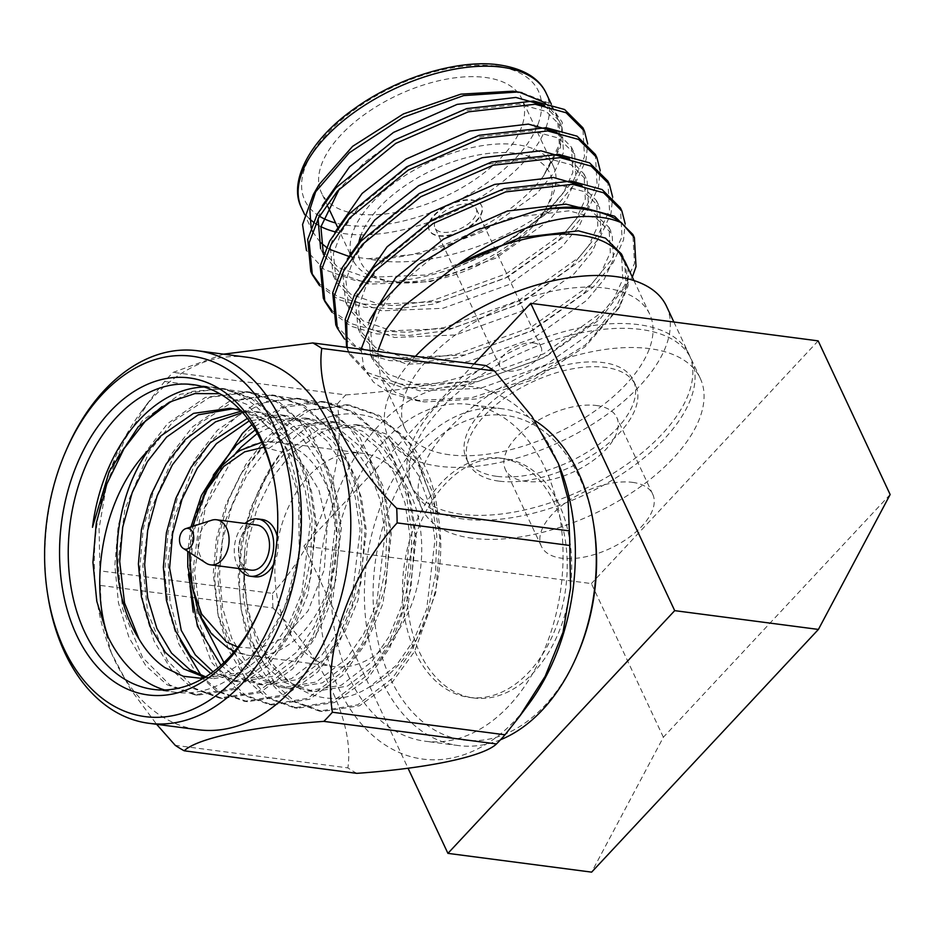 <?xml version="1.0" encoding="UTF-8"?>
<svg xmlns="http://www.w3.org/2000/svg" width="937" height="937" viewBox="0 0 937 937"><rect width="100%" height="100%" fill="white"/><g stroke="black" fill="none" stroke-linecap="round" stroke-linejoin="round"><path stroke-width="0.7" stroke-dasharray="4.68 3.51" d="M577.087 655.432A163.682 110.66 97.4 0 1 390.483 678.728A163.682 110.66 97.4 0 1 424.941 449.877A163.682 110.66 97.4 0 1 579.183 476.769A163.682 110.66 97.4 0 1 593.953 526.371M534.898 420.608A169.831 114.818 -82.6 0 0 502.349 408.766A169.831 114.818 -82.6 0 0 384.51 496.821A169.831 114.818 -82.6 0 0 382.448 681.937A169.831 114.818 -82.6 0 0 458.345 745.559A169.831 114.818 -82.6 0 0 500.557 739.726M349.208 677.592A169.831 114.818 97.4 0 1 351.281 492.475A169.831 114.818 97.4 0 1 469.109 404.421A169.831 114.818 97.4 0 1 545.006 468.043A169.831 114.818 97.4 0 1 542.945 653.159A169.831 114.818 97.4 0 1 425.105 741.214A169.831 114.818 97.4 0 1 349.208 677.592M559.6 466.626A187.845 126.999 -82.6 0 0 506.519 399.08A187.845 126.999 -82.6 0 0 333.431 503.673A187.845 126.999 -82.6 0 0 387.707 746.555A187.845 126.999 -82.6 0 0 528.538 704.343M356.833 773.353A217.665 147.156 97.4 0 1 352.312 770.741A217.665 147.156 97.4 0 1 347.873 767.895L175.242 745.337M223.556 354.163L173.181 372.364A217.665 147.156 97.4 0 0 164.643 381.488L150.236 399.724L124.516 439.933L106.666 483.937L99.088 528.48L99.896 570.832A217.665 147.156 97.4 0 0 100.329 585.414L272.96 607.972C324.214 659.507 354.385 723.551 347.873 767.895M272.96 607.972A217.665 147.156 97.4 0 1 272.538 593.39L99.896 570.832M164.643 381.488L337.273 404.046C346.819 464.365 321.086 540.192 272.538 593.39M337.273 404.046A217.665 147.156 97.4 0 1 345.812 394.91L173.181 372.364M485.46 365.5C472.635 378.056 416.918 389.862 345.812 394.91M246.888 357.208A187.845 126.999 -82.6 0 0 141.124 411.94A187.845 126.999 -82.6 0 0 110.062 649.669A187.845 126.999 -82.6 0 0 163.143 717.215A187.845 126.999 -82.6 0 0 198.211 729.736M100.329 585.414L101.629 617.331L111.327 652.831L130.22 688.847L156.62 724.301M67.277 447.863A187.845 126.999 -82.6 0 0 47.928 595.979M251.866 424.637L285.68 405.171L321.649 401.446L351.457 411.835L374.507 431.032L393.528 459.435L406.295 494.525L411.858 532.427L410.511 571.793L402.09 611.346L387.11 646.905L367.409 675.108L332.729 701.59L294.3 707.833L266.74 697.737L245.658 678.798L228.827 650.676L218.239 615.878L214.655 578.223L217.97 539.115L228.581 499.854L245.74 464.576L267.42 436.63L305.017 410.535L346.596 404.702L376.405 415.091L399.455 434.288L418.476 462.691L431.254 497.781L436.806 535.695L435.459 575.06L427.038 614.613L412.069 650.173L392.369 678.365L357.676 704.847L319.259 711.089L291.688 700.993C261.095 683.506 238.865 632.498 239.614 581.479C238.572 535.109 257.043 479.838 285.082 447.921C263.227 475.773 249.816 509.81 244.85 550.031C234.402 648.322 304.349 729.009 369.237 687.044L396.433 665.27L413.627 640.463L426.663 609.191L434.991 539.782L429.989 506.437L418.628 475.586L401.774 450.603L381.406 433.714L355.064 424.555L318.311 429.661L285.094 452.583L265.921 477.12L250.694 508.112L241.242 542.605L238.209 576.969L241.242 610.057L250.413 640.627L265.077 665.329L283.489 681.96L307.582 690.815L341.162 685.31L371.485 662.002L388.679 637.207L401.715 605.923L410.043 536.526L405.042 503.181L393.681 472.318L376.826 447.336L356.447 430.446L330.117 421.299L293.363 426.394L260.135 449.315L240.973 473.864L225.747 504.856L216.295 539.349L213.261 573.713L217.946 614.508L231.919 650.149M180.302 640.603L170.03 601.976L168.074 559.822L174.516 516.896L192.999 468.605L210.731 441.596L236.85 416.368L267.057 401.27L299.723 398.576L329.531 408.977L359.644 436.9L382.835 485.834L390.05 532.485L385.833 586.234L364.821 644.715L342.649 675.308L309.632 699.248L272.386 704.975L244.815 694.867L217.407 667.296L197.531 618.795L192.729 572.448L199.745 519.075L224.236 461.039L248.539 430.727L284.368 407.162L324.682 401.832L354.491 412.233L384.592 440.156L407.794 489.091L414.997 535.753L410.781 589.49L389.78 647.982L367.597 678.575L334.591 702.516L297.334 708.231L269.762 698.124L242.355 670.552L222.479 622.051L217.689 575.716L224.693 522.331L249.195 464.307L273.499 433.983L309.327 410.418L349.63 405.1L379.438 415.489L409.551 443.424L432.742 492.358L439.957 539.009L435.728 592.758L414.728 651.238L392.544 681.831L359.539 705.772L322.281 711.488L294.722 701.391L275.197 684.303L251.655 640.709L243.21 596.518L244.85 550.031M92.482 527.308L110.73 467.176L142.658 420.326L180.255 394.231L221.846 388.398L251.655 398.799L274.705 417.996L293.726 446.387L306.493 481.477L312.056 519.391L310.709 558.757L302.288 598.31L287.308 633.869L267.607 662.072L232.926 688.554L194.498 694.797L166.938 684.689L145.856 665.75L129.025 637.64L118.437 602.842L114.853 565.187L118.167 526.079L128.779 486.807L145.938 451.529L167.618 423.594L205.215 397.487L246.794 391.666L276.602 402.055L299.653 421.252L318.674 449.655L331.44 484.734L337.004 522.647L335.657 562.013L327.236 601.566L312.267 637.125L292.567 665.329L257.874 691.811L219.457 698.053L191.886 687.945L170.803 669.018L153.973 640.896L143.396 606.098L139.8 568.443L143.115 529.335L153.727 490.074L170.897 454.796L192.565 426.85L230.162 400.755L271.753 394.922L301.562 405.311L324.6 424.508L343.621 452.911L356.4 488.001L361.951 525.915L360.604 565.28L352.195 604.833L337.215 640.393L317.514 668.585L282.822 695.067L244.405 701.309L216.834 691.213L195.763 672.274L178.932 644.164L168.344 609.355L164.76 571.699L168.063 532.591L178.674 493.33L195.845 458.052L217.513 430.118L255.11 404.011L296.701 398.178L326.509 408.579L349.548 427.776L368.569 456.167L381.347 491.257L386.899 529.171L385.564 568.536L377.142 608.09L362.162 643.649L342.462 671.852L307.781 698.334L269.352 704.577L241.781 694.469L211.493 662.307L193.186 612.072M161.96 406.623L192.799 391.315L224.88 388.796L254.688 399.185L284.789 427.12L307.98 476.055L315.195 522.705L310.979 576.454L289.966 634.935L267.795 665.528L234.777 689.468L197.531 695.195L169.96 685.088L142.553 657.516L122.677 609.003L117.875 562.668L124.89 509.295L149.393 451.259L173.685 420.947L209.513 397.37L249.828 392.053L279.636 402.453L309.749 430.376L332.94 479.311L340.154 525.973L335.926 579.71L314.926 638.202L292.742 668.795L259.736 692.736L222.479 698.452L194.908 688.344L167.5 660.772L147.624 612.271L142.834 565.936L149.838 512.551L174.341 454.527L198.644 424.203L234.473 400.638L274.775 395.32L304.584 405.709L334.696 433.644L357.887 482.578L365.102 529.229L360.874 582.978L339.873 641.458L317.702 672.052L284.684 695.992L247.427 701.708L219.867 691.611L203.563 678.107M259.244 611.111A153.68 103.902 -82.6 0 0 259.76 609.964A153.68 103.902 -82.6 0 0 275.595 488.786A153.68 103.902 -82.6 0 0 275.396 487.545M164.584 689.96A153.68 103.902 -82.6 0 0 175.699 692.338A153.68 103.902 -82.6 0 0 282.213 612.892A153.68 103.902 -82.6 0 0 298.048 491.714A153.68 103.902 -82.6 0 0 244.206 397.827A153.68 103.902 -82.6 0 0 215.522 387.578A153.68 103.902 -82.6 0 0 204.172 387.016M190.035 585.894L189.707 574.967L193.83 531.478L206.878 488.376M202.333 676.795L200.998 675.296M219.726 393.692L246.888 404.421L280.409 441.163L298.657 495.591L299.278 553.498L284.262 608.23L268.263 636.656L248.434 658.629L226.157 672.848L202.896 678.493M314.282 659.402A107.579 72.723 97.4 0 1 278.968 535.132A107.579 72.723 97.4 0 1 362.244 453.239A107.579 72.723 97.4 0 1 382.319 460.418A107.579 72.723 97.4 0 1 417.644 584.676A107.579 72.723 97.4 0 1 334.368 666.57A107.579 72.723 97.4 0 1 314.282 659.402M239.099 568.572A28.895 19.536 97.4 0 1 244.99 523.467M262.219 519.52A28.895 19.536 -82.6 0 0 239.86 541.516A28.895 19.536 -82.6 0 0 249.347 574.896A28.895 19.536 -82.6 0 0 254.735 576.817M205.824 562.985A22.746 15.379 97.4 0 1 198.351 540.087A22.746 15.379 97.4 0 1 211.715 520.222M251.046 570.141A22.746 15.379 97.4 0 1 246.794 568.618A22.746 15.379 97.4 0 1 239.333 542.347A22.746 15.379 97.4 0 1 256.937 525.036M554.388 503.31A120.65 81.566 -82.6 0 0 500.463 458.111A120.65 81.566 -82.6 0 0 416.754 520.667A120.65 81.566 -82.6 0 0 415.29 652.187A120.65 81.566 -82.6 0 0 469.203 697.386A120.65 81.566 -82.6 0 0 552.924 634.829A120.65 81.566 -82.6 0 0 554.388 503.31M558.874 503.895A120.65 81.566 -82.6 0 0 504.961 458.697A120.65 81.566 -82.6 0 0 421.24 521.253A120.65 81.566 -82.6 0 0 419.776 652.773A120.65 81.566 -82.6 0 0 473.7 697.971A120.65 81.566 -82.6 0 0 557.41 635.415A120.65 81.566 -82.6 0 0 558.874 503.895M463.475 519.039A153.68 77.724 -25.1 0 1 412.901 489.43A153.68 77.724 -25.1 0 1 475.164 379.204A153.68 77.724 -25.1 0 1 640.65 329.426A153.68 77.724 -25.1 0 1 691.225 359.047A153.68 77.724 -25.1 0 1 628.961 469.273A153.68 77.724 -25.1 0 1 463.475 519.039M472.471 538.248A153.68 77.724 -25.1 0 1 421.896 508.639A153.68 77.724 -25.1 0 1 484.16 398.412A153.68 77.724 -25.1 0 1 649.646 348.634A153.68 77.724 -25.1 0 1 700.22 378.255A153.68 77.724 -25.1 0 1 637.968 488.482A153.68 77.724 -25.1 0 1 472.471 538.248M498.917 481.126A92.201 46.639 -25.1 0 1 468.559 463.346A92.201 46.639 -25.1 0 1 505.921 397.218A92.201 46.639 -25.1 0 1 605.208 367.351A92.201 46.639 -25.1 0 1 635.567 385.119A92.201 46.639 -25.1 0 1 598.204 451.259A92.201 46.639 -25.1 0 1 498.917 481.126M496.657 476.324A92.201 46.639 -25.1 0 1 466.31 458.544A92.201 46.639 -25.1 0 1 503.673 392.416A92.201 46.639 -25.1 0 1 602.959 362.549A92.201 46.639 -25.1 0 1 633.307 380.317A92.201 46.639 -25.1 0 1 595.955 446.457A92.201 46.639 -25.1 0 1 496.657 476.324M468.676 204.196A22.746 11.502 -25.1 0 1 476.16 208.576A22.746 11.502 -25.1 0 1 466.942 224.892A22.746 11.502 -25.1 0 1 442.451 232.259A22.746 11.502 -25.1 0 1 434.967 227.878A22.746 11.502 -25.1 0 1 444.173 211.563A22.746 11.502 -25.1 0 1 468.676 204.196M533.68 342.977A22.746 11.502 -25.1 0 1 541.164 347.358A22.746 11.502 -25.1 0 1 531.947 363.673A22.746 11.502 -25.1 0 1 507.456 371.04A22.746 11.502 -25.1 0 1 499.971 366.66A22.746 11.502 -25.1 0 1 509.189 350.344A22.746 11.502 -25.1 0 1 533.68 342.977M471.99 199.921A28.895 14.617 -25.1 0 1 481.501 205.484A28.895 14.617 -25.1 0 1 469.788 226.215A28.895 14.617 -25.1 0 1 438.68 235.574A28.895 14.617 -25.1 0 1 429.169 229.998A28.895 14.617 -25.1 0 1 440.882 209.279A28.895 14.617 -25.1 0 1 471.99 199.921M472.213 200.401A28.895 14.617 -25.1 0 1 481.723 205.964A28.895 14.617 -25.1 0 1 470.023 226.695A28.895 14.617 -25.1 0 1 438.903 236.054A28.895 14.617 -25.1 0 1 429.392 230.479A28.895 14.617 -25.1 0 1 441.104 209.759A28.895 14.617 -25.1 0 1 472.213 200.401M350.848 253.88A110.648 55.962 154.9 0 0 352.886 259.877A110.648 55.962 154.9 0 0 385.833 280.678A110.648 55.962 154.9 0 0 389.3 281.205A110.648 55.962 154.9 0 0 548.18 204.629A110.648 55.962 154.9 0 0 553.287 166.001A110.648 55.962 154.9 0 0 516.873 144.685A110.648 55.962 154.9 0 0 403.976 176.297A110.648 55.962 154.9 0 0 350.543 252.276M360.44 236.639A104.499 52.859 -25.1 0 1 515.573 153.281A104.499 52.859 -25.1 0 1 545.147 209.9A104.499 52.859 -25.1 0 1 395.098 282.213A104.499 52.859 -25.1 0 1 391.818 281.721A104.499 52.859 -25.1 0 1 358.59 243.901M316.46 189.368L318.99 184.671A110.648 55.962 -25.1 0 1 372.785 108.879A110.648 55.962 -25.1 0 1 485.378 77.455A110.648 55.962 -25.1 0 1 521.792 98.772A110.648 55.962 -25.1 0 1 476.968 178.135A110.648 55.962 -25.1 0 1 357.817 213.976A110.648 55.962 -25.1 0 1 321.391 192.647A110.648 55.962 -25.1 0 1 319.119 185.421M449.444 454.761A135.104 68.331 -25.1 0 1 404.983 428.724A135.104 68.331 -25.1 0 1 459.716 331.827A135.104 68.331 -25.1 0 1 605.197 288.069A135.104 68.331 -25.1 0 1 649.657 314.106A135.104 68.331 -25.1 0 1 594.925 411.003A135.104 68.331 -25.1 0 1 449.444 454.761M624.909 261.282L627.895 283.138L618.678 308.437L585.075 346.76L534.231 379.204L476.769 398.963L424.695 401.938L420.455 401.294L395.133 392.17L380.246 375.889L377.67 351.422M545.24 102.777L557.433 117.219L559.354 144.673L543.085 176.589L540.778 179.4C506.003 224.189 423.512 262.126 367.843 258.741L349.056 256.457M329.824 249.418L326.486 247.368M320.114 242.179L312.759 231.837M312.478 231.228L311.107 227.621M319.54 285.644L338.573 299.535L364.247 307.219L396.222 308.882L433.304 304.08L507.866 276.965L568.244 233.746L588.143 209.443L598.532 186.604L600.184 170.452M310.803 271.484L311.599 273.089M319.294 283.794L338.023 296.748L362.736 303.975L394.711 305.649L431.781 300.836L506.343 273.733L566.721 230.514L586.632 206.21L597.01 183.371L595.382 154.453M347.135 347.428L349.817 354.76L369.518 376.03L401.739 387.25L433.714 388.914L470.796 384.111L545.357 356.997L599.774 319.47L632.323 277.094M346.596 347.358L348.295 351.527L368.007 372.797L400.228 384.018L432.203 385.681L469.273 380.867L543.835 353.764L604.213 310.545L624.124 286.242L634.501 263.402L632.873 234.484M344.535 339.007L363.568 352.898L389.242 360.569L421.217 362.244L458.298 357.43L532.86 330.328L593.238 287.109L613.138 262.805L623.527 239.966L625.178 223.814M335.797 324.846L355.51 346.116L387.731 357.337L419.706 359L456.776 354.198L531.338 327.083L591.715 283.864L611.627 259.561L622.004 236.721L620.376 207.803M332.038 312.326L351.07 326.217L376.744 333.9L408.719 335.563L445.801 330.749L520.363 303.647L580.741 260.427L600.64 236.124L611.029 213.285L612.681 197.133M323.3 298.165L324.097 299.77M331.792 310.475L350.52 323.429L375.233 330.656L407.208 332.319L444.279 327.517L518.84 300.402L579.218 257.195L599.13 232.891L609.507 210.04L607.879 181.122M522.003 92.658L548.941 103.187L562.282 122.372L560.408 147.917L543.085 176.589L560.338 145.832L559.002 120.604L562.13 127.268L563.465 152.497L554.282 172.455L536.714 193.678L483.515 231.392L424.801 253.412L367.843 258.741C422.095 271.343 504.282 244.44 551.67 206.327A153.68 77.724 154.9 0 1 456.471 267.314C418.125 280.585 383.924 284.848 353.87 280.093L324.214 269.516L306.481 250.519M517.201 91.826L519.567 92.259M361.108 349.255L363.755 367.234L373.418 382.097L389.651 393.153L416.227 400.462L471.557 397.803L532.122 377.904L585.379 344.933L619.966 306.212L628.071 285.914L627.966 267.783M666.488 306.223A153.68 77.724 -25.1 0 1 604.224 416.45A153.68 77.724 -25.1 0 1 438.739 466.216A153.68 77.724 -25.1 0 1 388.152 436.607A153.68 77.724 -25.1 0 1 415.407 356.353M461.227 514.237A153.68 77.724 -25.1 0 1 410.652 484.628A153.68 77.724 -25.1 0 1 472.916 374.402A153.68 77.724 -25.1 0 1 638.402 324.624A153.68 77.724 -25.1 0 1 688.976 354.245A153.68 77.724 -25.1 0 1 626.712 464.471A153.68 77.724 -25.1 0 1 461.227 514.237M456.471 267.314L495.368 250.284L555.746 207.077L575.646 182.774L586.035 159.922L587.686 143.771M551.67 206.327L573.327 180.771L584.512 156.69L582.884 127.772M559.002 120.604L544.526 105.565M322.328 205.707L318.076 218.731M571.5 147.285L574.627 153.949L575.962 179.178L566.78 199.136L549.211 220.347L496.013 258.073L430.341 281.627L369.518 284.122L341.127 274.096L323.722 255.215L320.595 248.551L337.999 267.42L366.402 277.457L427.225 274.963L492.885 251.397L546.084 213.683L563.652 192.46L572.835 172.513L571.5 147.285L557.023 132.246M334.825 232.388L330.269 246.853L333.092 275.22L350.497 294.101L378.899 304.138L439.722 301.644L505.383 278.078L558.581 240.364L576.15 219.141L585.332 199.183L583.997 173.954L569.509 158.927M347.322 259.069L342.766 273.522L345.589 301.901L362.994 320.782L391.397 330.808L452.22 328.313L517.88 304.759L571.078 267.033L588.647 245.822L597.829 225.864L596.494 200.635L582.006 185.608M359.82 285.75L355.264 300.203L358.086 328.582L375.491 347.463L403.894 357.489L464.717 354.994L530.377 331.44L583.575 293.714L601.144 272.491L610.327 252.545L608.991 227.316L590.544 210.251M369.342 320.583L367.761 326.884L370.583 355.264L387.988 374.144L416.391 384.17L477.214 381.675L542.874 358.11L596.073 320.395L613.641 299.172L622.824 279.226L621.489 253.997M562.13 127.268L546.13 111.409L519.016 104.112L460.278 111.046L396.691 139.051L364.833 162.078L339.381 188.876M574.627 153.949L558.628 138.079L531.513 130.782L472.775 137.727L409.188 165.732L358.063 207.897L341.595 231.462L333.396 253.517L336.219 281.896L353.624 300.777L382.015 310.803L442.838 308.308L508.51 284.743L561.708 247.028L579.277 225.805L588.459 205.859L587.124 180.63L571.125 164.76L544.01 157.463L485.272 164.408L421.685 192.413L370.56 234.578L354.092 258.143L345.894 280.198L348.716 308.578L366.121 327.446L394.512 337.484L455.335 334.989L521.007 311.424L574.205 273.709L591.774 252.486L600.957 232.54L599.621 207.311L583.622 191.441L556.508 184.144L497.758 191.089L434.182 219.094L383.057 261.259L366.59 284.813L358.391 306.879L361.213 335.247L378.618 354.127L407.009 364.165L467.832 361.67L533.504 338.105L586.703 300.39L604.271 279.167L613.454 259.209L612.119 233.981L596.119 218.122L569.005 210.825L510.255 217.759L446.68 245.775L395.555 287.928L379.087 311.494L370.888 333.549L373.711 361.928L391.116 380.809L419.507 390.834L480.33 388.34L546.002 364.786L599.2 327.06L616.769 305.849L625.951 285.89L624.616 260.662L619.615 253.142M890.15 494.537L663.373 737.243L591.634 872.136M663.373 737.243L591.388 583.575L303.951 546.025L408.017 768.164M818.165 340.869L591.388 583.575M474.017 364.013L303.951 546.025M273.557 564.367A28.895 19.536 -82.6 0 0 277.211 536.386M233.395 652.585L258.53 678.693L282.634 687.559L316.214 682.042L346.526 658.746L363.732 633.939L376.768 602.667L385.095 533.258L380.082 499.925L368.733 469.062L351.879 444.079L331.499 427.19L305.157 418.031L279.905 419.436L255.204 429.896M213.296 475.129L194.545 521.37L188.36 574.404M220.991 665.293L233.582 675.436L257.687 684.303L291.266 678.786L321.578 655.49L338.784 630.683L351.808 599.411L360.136 530.002L355.135 496.657L343.774 465.806L326.919 440.823L306.551 423.934L280.21 414.775L247.391 418.382M210.755 673.457L232.727 681.035L266.319 675.53L296.631 652.222L313.825 627.427L326.861 596.143L335.188 526.746L330.187 493.401L318.826 462.538L301.972 437.556L281.592 420.666L255.262 411.519L241.313 411.144M204.875 677.322L207.78 677.779L241.359 672.262L271.683 648.966L288.877 624.159L301.913 592.887L310.241 523.478L305.239 490.145L293.878 459.282L277.024 434.299L256.644 417.41L240.68 410.453M369.237 687.044C418.078 665.211 451.189 581.701 437.755 513.933L418.722 465.572L387.637 434.522L361.307 425.375L324.553 430.47L291.325 453.391L272.163 477.94L256.937 508.932L247.485 543.425L244.452 577.789L247.485 610.865L256.656 641.447L271.32 666.137L289.72 682.768L313.825 691.635L347.404 686.118L377.716 662.822L394.922 638.015L407.946 606.743L416.274 537.334L411.273 504.001L399.912 473.138L383.069 448.155L362.689 431.266L336.348 422.107L299.606 427.213L266.377 450.135L247.204 474.672L231.989 505.664L222.526 540.169L219.504 574.522L222.537 607.609L231.708 638.179L246.372 662.881L264.773 679.512L288.877 688.379L322.457 682.862L352.769 659.554L369.963 634.759L382.999 603.487L391.326 534.078L386.325 500.733L374.964 469.882L358.11 444.899L337.742 428.01L311.4 418.851L283.864 420.83L257.253 433.456M236.03 452.712L205.402 506.905L194.545 571.265L200.565 617.249M223.931 662.588L239.825 676.256L263.918 685.111L297.498 679.606L327.821 656.298L345.015 631.491L358.051 600.219L366.379 530.822L361.377 497.477L350.016 466.614L333.162 441.632L312.782 424.742L286.453 415.595L249.254 420.877M213.039 671.794L238.97 681.855L272.55 676.338L302.862 653.042L320.067 628.235L333.103 596.963L341.431 527.554L336.43 494.221L325.069 463.358L308.214 438.375L287.835 421.486L261.493 412.327L242.554 412.514M205.636 676.842L214.023 678.599L247.602 673.082L277.914 649.774L295.12 624.979L308.144 593.695L316.472 524.298L311.471 490.953L300.109 460.102L283.255 435.119L262.887 418.23L239.86 409.586M230.315 408.251L233.418 408.731M437.755 513.933C428.045 416.731 339.346 381.546 285.082 447.921M596.494 405.522A61.467 31.085 -25.1 0 1 616.722 417.363A61.467 31.085 -25.1 0 1 591.821 461.461A61.467 31.085 -25.1 0 1 525.622 481.372A61.467 31.085 -25.1 0 1 505.394 469.519A61.467 31.085 -25.1 0 1 530.295 425.433A61.467 31.085 -25.1 0 1 596.494 405.522M632.487 482.356A61.467 31.085 -25.1 0 1 652.714 494.197A61.467 31.085 -25.1 0 1 627.813 538.295A61.467 31.085 -25.1 0 1 561.614 558.206A61.467 31.085 -25.1 0 1 541.387 546.353A61.467 31.085 -25.1 0 1 566.288 502.267A61.467 31.085 -25.1 0 1 632.487 482.356M296.994 449.268A107.579 72.723 97.4 0 1 332.307 573.526A107.579 72.723 97.4 0 1 249.031 655.42A107.579 72.723 97.4 0 1 228.956 648.252A107.579 72.723 97.4 0 1 193.631 523.982A107.579 72.723 97.4 0 1 276.907 442.088A107.579 72.723 97.4 0 1 296.994 449.268M263.976 447.23L290.552 454.363L305.134 466.977L318.908 490.051L327.212 525.575L324.284 569.637L308.027 610.912L283.478 638.097L258.471 648.603L237.857 647.127M301.503 207.827A135.104 68.331 154.9 0 0 309.456 218.743M313.38 222.034A135.104 68.331 154.9 0 0 315.64 223.627M317.081 224.54A135.104 68.331 154.9 0 0 320.934 226.66M335.177 231.837A135.104 68.331 154.9 0 0 345.964 233.863A135.104 68.331 154.9 0 0 545.955 127.678M536.866 127.139A128.955 65.215 -25.1 0 1 347.264 225.267A128.955 65.215 -25.1 0 1 335.598 222.983M319.447 216.213A128.955 65.215 -25.1 0 1 341.771 119.737A128.955 65.215 -25.1 0 1 495.931 66.164M546.013 127.514A135.104 68.331 154.9 0 0 546.189 93.208M502.888 67.323A128.955 65.215 -25.1 0 1 537.58 125.406M189.356 552.35L192.753 526.371M334.368 666.57L249.031 655.42L234.461 651.344M502.349 408.766L469.109 404.421M110.062 649.669L111.327 652.831M141.124 411.94L150.236 399.724M322.281 711.488L319.259 711.089M297.334 708.231L294.3 707.833M272.386 704.964L269.352 704.577M247.427 701.708L244.405 701.309M222.479 698.452L219.457 698.053M197.531 695.184L194.498 694.797M175.699 692.338L153.235 689.398M349.63 405.1L346.596 404.702M324.682 401.832L321.649 401.446M299.723 398.576L296.701 398.178M274.775 395.32L271.753 394.922M249.828 392.053L246.794 391.666M224.88 388.796L221.846 388.398M215.522 387.578L193.057 384.638M298.657 495.591L298.048 491.714M284.274 608.242L282.213 612.892M261.774 442.287L276.907 442.088L362.244 453.239M500.463 458.111L504.961 458.697M412.901 489.43L421.896 508.639M468.559 463.346L466.31 458.544M541.164 347.358L476.16 208.576M545.147 209.9L548.18 204.629M553.287 166.001L521.792 98.772M404.983 428.724L380.235 375.901M312.747 231.837L304.619 214.491M349.817 354.76L348.295 351.527M420.455 401.294L411.566 399.748M618.678 308.437L619.966 306.212M388.152 436.607L410.652 484.628M673.879 322.012L688.976 354.245M557.433 117.219L551.366 104.276M649.657 314.106L633.951 280.561M333.092 275.22L336.219 281.896M583.997 173.954L587.124 180.63M345.589 301.901L348.705 308.578M596.494 200.635L599.621 207.3M358.086 328.582L361.202 335.247M608.991 227.316L612.119 233.981M370.583 355.264L373.699 361.928M622.929 257.078L624.616 260.662M352.886 259.877L350.391 254.536M349.911 253.517L337.414 226.836M328.032 206.831L321.391 192.647M391.818 281.721L385.833 280.678M499.971 366.66L434.967 227.878M635.567 385.119L633.307 380.317M691.225 359.047L700.22 378.255M469.203 697.386L473.7 697.971M190.961 526.957L187.775 551.319M355.064 424.555L361.307 425.375M307.582 690.815L313.825 691.635M330.117 421.299L336.348 422.107M282.634 687.559L288.877 688.379M305.157 418.031L311.4 418.851M257.687 684.303L263.918 685.111M280.21 414.775L286.453 415.595M232.727 681.035L238.97 681.855M255.262 411.519L261.493 412.327M207.78 677.779L214.023 678.599M458.345 745.559L425.105 741.214M275.595 488.786L275.197 486.268M259.76 609.964L258.729 612.294M652.714 494.197L616.722 417.363M541.387 546.353L505.394 469.519"/><path stroke-width="1.41" d="M219.199 388.621A159.829 108.048 97.4 0 1 260.791 437.837A159.829 108.048 97.4 0 1 275.197 486.268A159.829 108.048 97.4 0 1 258.729 612.294A159.829 108.048 97.4 0 1 118.121 684.256A159.829 108.048 97.4 0 1 71.938 477.601A159.829 108.048 97.4 0 1 219.199 388.621M275.396 487.545A153.68 103.902 -82.6 0 0 261.739 442.217A153.68 103.902 -82.6 0 0 221.753 394.887A153.68 103.902 -82.6 0 0 193.057 384.638A153.68 103.902 -82.6 0 0 74.093 501.635A153.68 103.902 -82.6 0 0 124.551 679.149A153.68 103.902 -82.6 0 0 153.235 689.398A153.68 103.902 -82.6 0 0 259.244 611.111M500.557 739.726A169.831 114.818 -82.6 0 0 576.056 657.762A169.831 114.818 -82.6 0 0 593.554 523.853A169.831 114.818 -82.6 0 0 578.246 472.389A169.831 114.818 -82.6 0 0 534.898 420.608M396.702 508.322L569.333 530.881L568.033 498.964L558.335 463.464L531.888 416.297L494.42 370.958A217.665 147.156 -82.6 0 0 489.981 368.112A217.665 147.156 -82.6 0 0 485.46 365.5L312.829 342.942A217.665 147.156 97.4 0 1 317.35 345.554A217.665 147.156 97.4 0 1 321.789 348.4C315.277 392.744 345.448 456.787 396.702 508.322A217.665 147.156 97.4 0 1 397.124 522.905C348.576 576.103 322.843 651.929 332.389 712.237A217.665 147.156 97.4 0 1 323.851 721.373C252.744 726.433 197.028 738.239 184.202 750.795A217.665 147.156 97.4 0 1 179.681 748.183A217.665 147.156 97.4 0 1 175.242 745.337L156.62 724.301M184.202 750.795L356.833 773.353C427.413 768.34 483.515 756.581 496.481 743.931L323.851 721.373M47.529 593.472L47.928 595.979A187.845 126.999 -82.6 0 0 113.74 710.761A187.845 126.999 -82.6 0 0 148.807 723.282L198.211 729.736A187.845 126.999 -82.6 0 0 343.633 586.726A187.845 126.999 -82.6 0 0 281.955 369.74A187.845 126.999 -82.6 0 0 246.888 357.208L197.484 350.754A187.845 126.999 -82.6 0 0 67.277 447.863L66.258 450.193A181.696 122.841 97.4 0 1 226.122 368.382A181.696 122.841 97.4 0 1 278.617 603.311A181.696 122.841 97.4 0 1 111.198 704.483A181.696 122.841 97.4 0 1 47.529 593.472A181.696 122.841 97.4 0 1 66.258 450.193M312.829 342.942L223.556 354.163M148.807 723.282A187.845 126.999 -82.6 0 0 294.23 580.272A187.845 126.999 -82.6 0 0 232.552 363.287A187.845 126.999 -82.6 0 0 197.484 350.754M240.68 410.453L230.315 408.251L193.561 413.358L160.332 436.279L148.339 450.31C103.351 495.638 88.687 580.94 108.165 637.148A153.68 103.902 -82.6 0 0 147.004 682.089A153.68 103.902 -82.6 0 0 164.584 689.96M193.186 612.072L190.035 585.894M206.878 488.376L242.46 433.374L251.866 424.637M203.563 678.107L202.333 676.795M200.998 675.296L180.302 640.603M204.172 387.016A153.68 103.902 -82.6 0 0 92.482 527.308L109.149 471.58L138.254 426.815L170.909 401.54L194.931 393.587L219.726 393.692M108.165 637.148L96.792 601.343L92.927 562.317L96.242 523.209L106.853 483.949L124.024 448.671L145.692 420.725L161.96 406.623M202.896 678.493L183.324 676.28L165.111 667.741C155.155 661.112 146.441 651.52 138.981 638.975L124.539 602.959L119.69 561.486L122.724 527.121L132.187 492.628L147.402 461.636L166.575 437.087L198.234 414.833L233.418 408.731M244.99 523.467A28.895 19.536 97.4 0 1 257.734 518.934A28.895 19.536 97.4 0 1 263.121 520.867A28.895 19.536 97.4 0 1 272.608 554.235A28.895 19.536 97.4 0 1 250.249 576.232A28.895 19.536 97.4 0 1 244.85 574.299A28.895 19.536 97.4 0 1 239.099 568.572M277.211 536.386A28.895 19.536 -82.6 0 0 267.619 521.452A28.895 19.536 -82.6 0 0 262.219 519.52L257.734 518.934M185.772 528.632A10.448 7.063 97.4 0 1 189.93 529.112A10.448 7.063 97.4 0 1 192.952 542.628A10.448 7.063 97.4 0 1 183.324 548.45A10.448 7.063 97.4 0 1 183.195 548.368A10.448 7.063 97.4 0 1 179.623 537.861A10.448 7.063 97.4 0 1 185.772 528.632L211.715 520.222A22.746 15.379 97.4 0 1 216.517 519.754A22.746 15.379 97.4 0 1 220.757 521.265A22.746 15.379 97.4 0 1 228.23 547.536A22.746 15.379 97.4 0 1 210.626 564.859A22.746 15.379 97.4 0 1 206.374 563.336A22.746 15.379 97.4 0 1 206.105 563.16A22.746 15.379 97.4 0 1 205.824 562.985M216.517 519.754L256.937 525.036A22.746 15.379 97.4 0 1 261.189 526.547A22.746 15.379 97.4 0 1 268.65 552.818A22.746 15.379 97.4 0 1 251.046 570.141L210.626 564.859M377.67 351.422L386.067 329.473L402.898 306.739L456.565 265.452C495.345 243.233 548.04 229.893 580.448 235.246C597.642 237.483 610.701 243.444 619.615 253.142L624.909 261.282L633.951 280.561M349.056 256.457L329.824 249.418M326.486 247.368L320.114 242.179M312.759 231.837L312.478 231.228M311.107 227.621L309.831 209.607L316.46 189.368M319.119 185.421A110.648 55.962 -25.1 0 1 318.99 184.671L352.593 146.348L403.437 113.916L460.899 94.145L512.972 91.182L522.003 92.658L517.739 92.013L463.628 95.597L403.179 117.336L349.384 152.661L313.333 194.486L302.557 224.529L306.481 250.519M587.686 143.771L584.407 131.004L566.112 112.756L535.168 104.265L468.207 111.854L395.73 143.408L337.437 191.066L318.627 217.712L309.222 242.66L312.326 274.728L319.54 285.644M584.407 131.004L582.884 127.772L564.589 109.512L533.657 101.02L466.685 108.61L394.208 140.163L335.914 187.833L317.104 214.479L307.711 239.427L310.803 271.484L312.326 274.728M311.599 273.089L319.294 283.794M538.143 210.321A153.68 77.724 -25.1 0 1 584.36 209.267A153.68 77.724 -25.1 0 1 621.594 222.842L634.396 237.717L632.873 234.484L614.578 216.224L583.646 207.733C570.434 206.398 555.266 207.253 538.143 210.321L475.867 230.303L418.347 264.632L377.224 307.172L361.108 349.255M625.178 223.814L621.899 211.048L603.604 192.788L572.659 184.296L505.699 191.886L433.222 223.439L374.929 271.109L356.119 297.743L346.713 322.703L347.135 347.428M621.899 211.048L620.376 207.803L602.081 189.543L571.148 181.064L504.176 188.653L431.699 220.207L373.406 267.865L354.596 294.511L345.203 319.458L346.596 347.358M612.681 197.133L609.401 184.366L591.106 166.107L560.162 157.615L493.202 165.205L420.725 196.77L362.432 244.428L343.621 271.074L334.216 296.022L337.32 328.079L344.535 339.007M609.401 184.366L607.879 181.122L589.584 162.874L558.651 154.382L491.679 161.972L419.202 193.526L360.909 241.184L342.099 267.83L332.705 292.777L335.797 324.846L337.32 328.079M600.184 170.452L596.904 157.685L578.609 139.426L547.665 130.946L480.704 138.535L408.227 170.089L349.934 217.747L331.124 244.393L321.719 269.341L324.823 301.409L332.038 312.326M596.904 157.685L595.382 154.453L577.087 136.193L546.154 127.701L479.182 135.291L406.705 166.845L348.412 214.514L329.601 241.149L320.208 266.096L323.3 298.165L324.823 301.409M324.097 299.77L331.792 310.475M632.323 277.094L636.024 266.635L634.396 237.717M519.567 92.259L545.24 102.777M622.929 257.078L621.489 253.997L605.489 238.127L578.375 230.83L519.93 237.682L456.565 265.452C500.264 234.707 542.5 218.391 583.271 216.494C598.802 216.224 611.58 218.333 621.594 222.842M627.966 267.783L619.615 253.142M415.407 356.353A153.68 77.724 -25.1 0 1 615.902 276.602A153.68 77.724 -25.1 0 1 666.488 306.223L673.879 322.012M544.526 105.565L515.889 97.436L457.151 104.382L393.563 132.386L349.606 166.763L322.328 205.707M318.076 218.731L320.595 248.551M557.023 132.246L528.386 124.117L469.648 131.063L406.061 159.067L362.104 193.444L334.825 232.388M569.509 158.927L540.883 150.798L482.145 157.732L418.558 185.749L374.601 220.125L347.322 259.069M582.006 185.608L553.38 177.48L494.642 184.413L431.055 212.418L387.098 246.794L359.82 285.75M590.544 210.251L565.878 204.149L507.14 211.094L443.552 239.099L395.543 277.762L369.342 320.583M339.381 188.876L320.899 226.836L323.37 254.454M350.543 252.276A110.648 55.962 154.9 0 0 350.848 253.88M358.59 243.901A104.499 52.859 -25.1 0 1 360.44 236.639M674.699 610.643L447.921 853.361L591.634 872.136L818.411 629.43L890.15 494.537L818.165 340.869L530.729 303.307L674.699 610.643L818.411 629.43M408.017 768.164L447.921 853.361M530.729 303.307L474.017 364.013M593.554 523.853L593.953 526.371A163.682 110.66 97.4 0 1 577.087 655.432L576.056 657.762M250.249 576.232L254.735 576.817A28.895 19.536 -82.6 0 0 273.557 564.367M231.919 650.149L233.395 652.585M255.204 429.896L235.187 446.059L213.296 475.129M188.36 574.404L197.402 626.185L220.991 665.293M247.391 418.382L210.239 442.791L191.066 467.34L175.851 498.332L166.388 532.825L163.354 567.19L166.388 600.277L175.559 630.847L190.223 655.549L210.755 673.457M241.313 411.144L211.68 419.764L185.292 439.535L166.118 464.084L150.892 495.076L141.44 529.569L138.407 563.933L141.44 597.01L150.611 627.591L165.275 652.281L183.687 668.913L204.875 677.322M257.253 433.456L241.43 446.867L236.03 452.712M200.565 617.249L223.931 662.588M249.254 420.877L216.47 443.611L197.309 468.16L182.083 499.152L172.631 533.645L169.597 568.009L181.239 630.332L195.283 654.869L213.039 671.794M242.554 412.514L215.545 421.849L191.523 440.355L172.361 464.893L157.135 495.884L147.671 530.389L144.649 564.742L147.683 597.829L156.854 628.399L171.518 653.101L189.918 669.732L205.636 676.842M239.86 409.586L236.546 409.071M148.339 450.31A135.08 91.334 -82.6 0 0 138.981 638.975M332.389 712.237L505.02 734.795A217.665 147.156 97.4 0 1 496.481 743.931M505.02 734.795L519.426 716.571L545.147 676.362L562.996 632.358L570.586 587.815L569.766 545.463L397.124 522.905M569.333 530.881A217.665 147.156 97.4 0 1 569.766 545.463M494.42 370.958L321.789 348.4M519.426 716.571L528.538 704.343A187.845 126.999 -82.6 0 0 559.6 466.626L558.335 463.464M237.857 647.127L226.403 641.974L201.678 614.122L192.249 587.417L189.356 552.35M501.717 67.171A135.104 68.331 154.9 0 0 356.236 110.929A135.104 68.331 154.9 0 0 301.503 207.827C288.256 182.68 308.671 140.597 354.455 108.633C397.487 77.42 458.556 58.984 498.976 64.864C523.373 68.542 539.115 77.994 546.189 93.208A135.104 68.331 154.9 0 0 501.717 67.171M309.456 218.743A135.104 68.331 154.9 0 0 313.38 222.034M315.64 223.627A135.104 68.331 154.9 0 0 317.081 224.54M320.934 226.66A135.104 68.331 154.9 0 0 335.177 231.837M335.598 222.983A128.955 65.215 -25.1 0 1 319.447 216.213M495.931 66.164A128.955 65.215 -25.1 0 1 502.888 67.323M537.58 125.406A128.955 65.215 -25.1 0 1 536.866 127.139M192.753 526.371L205.086 492.206L223.826 466.403L244.662 451.833L263.976 447.23M234.461 651.344L227.703 647.818L211.469 633.752L198.761 613.559L187.775 566.885L187.775 551.319M183.195 548.368L206.105 563.16M304.619 214.491L301.503 207.827M318.99 184.671L313.333 194.486M551.366 104.276L546.189 93.208M350.391 254.536L349.911 253.517M337.414 226.836L328.032 206.831M261.774 442.287L238.677 451.013L217.841 469.308L201.396 495.474L190.961 526.957"/></g></svg>

